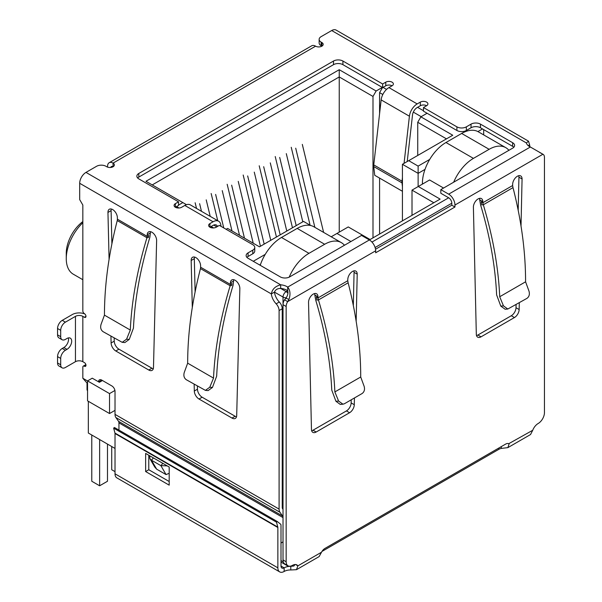 <?xml version="1.0" encoding="UTF-8"?>
<svg xmlns="http://www.w3.org/2000/svg" width="602" height="602" viewBox="0 0 602 602"><rect width="100%" height="100%" fill="white"/><g stroke="black" fill="none" stroke-linecap="round" stroke-linejoin="round"><path stroke-width="0.9" d="M339.235 232.146L339.235 69.704L145.955 181.292L185.988 204.409L185.988 204.868M152.231 184.919L339.235 76.951L372.992 96.44L376.13 91L339.235 69.704M283.023 503.731L282.24 503.28M115.02 410.361L109.526 413.536L109.526 393.595L87.546 380.9L87.546 400.849L109.526 413.536M87.027 383.256L87.027 389.517A4.44 2.566 0 0 0 87.546 390.713M265.226 254.383L253.269 261.291M226.104 229.287L227.601 228.429L259.47 246.828L303.513 221.401L310.617 225.502M176.567 206.584L179.02 207.999M211.114 226.525L213.559 227.94M178.531 205.086L182.85 202.596M376.13 91L382.33 87.425M423.469 110.723L417.577 107.322M386.544 89.405L383.038 87.38M427.081 113.259L420.881 116.841L417.735 122.274L446.473 138.866M429.7 159.425L418.127 166.107L408.713 160.666L452.749 135.239L420.881 116.841M482.503 128.941L477.92 131.582M350.928 241.53L336.954 233.456L348.257 226.931L370.087 239.536L440.115 199.104L418.285 186.5L429.595 179.975L443.569 188.042M115.02 464.752A4.44 2.566 120 0 0 115.02 464.759L115.02 448.437L88.328 433.026L88.328 401.301M418.127 186.59L418.127 173.361L402.429 164.293L402.429 220.859M259.552 264.918L260.538 264.346M382.526 87.538L379.584 92.633L382.819 94.499M413.318 112.115L421.189 116.66M402.429 164.293L408.713 160.666M425.004 169.388L418.127 173.361L418.127 166.107M483.684 129.618L483.684 134.901M509.119 150.199L508.487 149.83M412.009 215.328L412.009 190.127L418.285 186.5M412.009 190.127L433.831 202.731M331.205 236.782L336.954 233.456M344.653 245.149L344.02 244.788M102.453 380.517L99.375 382.293L92.256 378.184L87.546 380.9M114.929 390.472L109.526 393.595M417.735 122.274L417.735 155.451M372.992 237.858L372.992 96.44M379.584 92.633L379.584 113.68M379.584 178.094L379.584 234.05M82.835 221.581A27.308 15.765 120 0 0 66.265 253.224L66.265 258.657A33.975 19.618 -60 0 1 82.835 222.725M82.835 279.712L73.309 274.211A33.975 19.618 -60 0 1 66.265 258.657M210.211 216.359L206.215 199.864M199.623 203.672L201.474 211.31M195.146 202.769L196.523 208.45M232.003 230.972L222.236 190.616M215.636 194.423L223.748 227.925M217.736 220.701L211.159 193.52M253.216 243.223L238.249 181.375M231.65 185.175L244.48 238.174M239.528 235.314L227.172 184.272M270.765 240.311L254.262 172.127M247.67 175.934L264.173 244.119M260.433 246.271L243.185 175.024M323.613 232.395L302.309 144.39M295.71 148.197L314.876 227.345M310.09 225.201L291.233 147.287M302.798 221.814L286.296 153.63M279.697 157.438L296.199 225.622M292.467 227.782L275.219 156.535M286.785 231.063L270.275 162.879M263.684 166.686L280.186 234.87M276.446 237.03L259.206 165.783M453.667 182.21A33.306 19.226 -60 0 1 473.435 158.379L489.14 149.311A33.306 19.226 -60 0 1 505.793 147.663L478.312 131.8A33.306 19.226 120 0 0 461.659 133.448L445.962 142.516A33.306 19.226 120 0 0 422.408 183.309L422.408 184.122M505.793 147.663A33.306 19.226 -60 0 1 508.908 150.319M99.631 439.55L99.631 485.784L91.782 481.254L91.782 435.02M107.487 444.088L107.487 481.254L99.631 485.784M115.02 471.644L111.724 469.741L111.724 446.533M289.208 277.131A33.306 19.226 -60 0 1 308.969 253.337L324.666 244.269A33.306 19.226 -60 0 1 341.326 242.621L313.845 226.758A33.306 19.226 120 0 0 297.192 228.406L281.488 237.466A33.306 19.226 120 0 0 260.214 265.294M341.326 242.621A33.306 19.226 -60 0 1 344.442 245.27M528.18 145.631L529.609 144.804A11.099 6.411 -120 0 0 530.001 146.828M118.526 421.31L282.601 516.034A4.44 2.566 -60 0 1 283.023 517.607L118.948 422.875A4.44 2.566 120 0 0 118.526 421.31L115.862 417.517A8.88 5.125 120 0 1 115.02 414.379L115.02 391.398A4.44 2.566 60 0 0 111.882 385.957L101.678 380.065A4.44 2.566 -120 0 0 99.458 379.847A4.44 2.566 -120 0 0 98.532 381.811M282.601 516.034L279.938 512.249A8.88 5.125 -60 0 1 279.095 509.104L279.095 310.564A6.66 3.845 -120 0 0 276.152 303.822A11.099 6.411 60 0 1 271.329 293.919C272.217 289.208 275.325 286.168 280.667 284.814A11.099 6.411 180 0 1 287.696 287.101C290.217 290.284 290.646 294.363 288.99 299.337L287.673 301.617A6.66 3.845 120 0 0 286.161 306.486L286.161 561.749A8.88 5.125 120 0 0 288.004 565.812A8.88 5.125 120 0 0 292.444 565.376A8.88 5.125 -60 0 1 296.884 564.932A8.88 5.125 -60 0 1 297.885 565.857L296.462 569.688L290.781 569.966A8.88 5.125 0 0 0 284.144 571.464A8.88 5.125 -60 0 1 279.697 571.9A8.88 5.125 -60 0 1 277.861 567.837L115.02 473.819A8.88 5.125 120 0 0 116.863 477.883L279.697 571.9M107.562 167.1L107.562 166.287A7.773 4.485 60 0 1 109.173 162.728A7.773 4.485 60 0 1 113.056 163.112A4.44 2.566 180 0 1 114.357 164.925A4.44 2.566 180 0 1 111.618 167.296A4.44 2.566 180 0 1 106.78 166.739L105.99 166.287A6.66 3.845 -0 0 0 96.568 166.287L85.973 172.405A8.88 5.125 120 0 0 79.69 183.286L79.69 199.601L82.835 205.041L82.835 310.918A2.22 1.279 -120 0 0 84.4 313.642A2.22 1.279 60 0 1 85.853 315.598A2.22 1.279 60 0 1 85.514 317.374A2.22 1.279 60 0 1 84.4 317.269L82.835 316.359L82.835 361.682L84.4 362.592A2.22 1.279 60 0 1 85.853 364.549A2.22 1.279 60 0 1 85.514 366.325A2.22 1.279 60 0 1 84.4 366.219A2.22 1.279 -120 0 0 83.294 366.106A2.22 1.279 -120 0 0 82.835 367.122L82.835 378.252L87.546 380.968M109.082 259.364L107.954 212.446A6.66 3.845 60 0 1 109.338 209.24A6.66 3.845 60 0 1 114.41 210.971A6.66 3.845 60 0 1 117.375 217.585L117.413 219.188L147.174 236.375L146.956 237.707L148.506 237.451L148.747 235.465L147.174 236.375L147.212 234.81A6.66 3.845 60 0 1 148.589 231.905A6.66 3.845 60 0 1 153.781 233.757A6.66 3.845 60 0 1 156.625 240.544L153.487 367.453A6.66 3.845 60 0 1 152.11 370.35A6.66 3.845 60 0 1 148.777 370.027L115.802 350.989A6.66 3.845 60 0 1 111.099 342.982L110.934 336.209M192.301 307.411L191.173 260.493A6.66 3.845 60 0 1 192.55 257.287A6.66 3.845 60 0 1 197.629 259.01A6.66 3.845 60 0 1 200.586 265.632L200.624 267.235L230.393 284.422L230.167 285.747L231.725 285.498L231.958 283.512L230.393 284.422L230.423 282.857A6.66 3.845 60 0 1 231.8 279.953A6.66 3.845 60 0 1 237 281.796A6.66 3.845 60 0 1 239.844 288.591L236.699 415.5A6.66 3.845 60 0 1 235.322 418.398A6.66 3.845 60 0 1 231.996 418.066L199.021 399.028A6.66 3.845 60 0 1 194.311 391.029L194.153 384.257M296.462 569.688L319.12 556.602L321.513 552.222A6.66 3.845 -60 0 1 325.02 548.377L505.582 444.133A6.66 3.845 -60 0 1 508.916 443.802A6.66 3.845 -60 0 1 509.096 443.915L507.877 447.625L530.535 434.539L532.725 430.272A8.88 5.125 -60 0 1 538.165 423.507A8.88 5.125 120 0 0 544.449 412.633L544.449 157.363A6.66 3.845 120 0 0 543.064 154.315A6.66 3.845 120 0 0 542.929 154.247L530.354 147.001A11.099 6.411 180 0 1 526.389 142.945L528.526 141.177L529.609 144.804M528.526 141.177L336.134 30.1A8.88 5.125 120 0 0 331.694 30.536L321.099 36.662A6.66 3.845 -0 0 0 319.143 39.378A6.66 3.845 -0 0 0 321.099 42.095L321.882 42.554A4.44 2.566 180 0 1 323.184 44.367A4.44 2.566 180 0 1 320.445 46.73A4.44 2.566 180 0 1 315.598 46.173A7.773 4.485 -120 0 0 311.716 45.79L109.173 162.728M111.295 209.014A6.66 3.845 -120 0 0 111.099 210.632L111.897 243.833M114.162 338.076L114.237 341.168A6.66 3.845 -120 0 0 118.948 349.175L151.915 368.213A6.66 3.845 -120 0 0 153.284 368.763M150.553 231.68A6.66 3.845 -120 0 0 150.35 232.997L149.875 237.226C140.289 268.966 134.81 299.262 133.448 328.113L129.242 339.4L124.892 342.553L122.214 342.335L126.563 339.182L130.303 330.054C131.665 300.744 137.218 269.959 146.956 237.707L117.262 220.565L117.413 219.188M62.074 367.814A6.66 3.845 -60 0 1 60.697 364.767L57.551 362.953A6.66 3.845 120 0 0 58.936 366.001L62.074 367.814A6.66 3.845 -60 0 0 65.407 367.483L75.453 361.682A5.215 3.01 180 0 1 82.835 361.682M75.453 361.682L75.453 316.359A5.215 3.01 180 0 1 82.835 316.359M75.453 316.359L65.407 322.16A6.66 3.845 120 0 0 60.697 330.317L60.697 336.668A6.66 3.845 120 0 0 62.074 339.716A6.66 3.845 120 0 0 65.407 339.385L66.972 338.474A6.66 3.845 -60 0 1 70.306 338.151A6.66 3.845 -60 0 1 71.329 343.486A6.66 3.845 -60 0 1 66.972 349.356L65.407 350.266A6.66 3.845 120 0 0 60.697 358.423L60.697 364.767M65.407 322.16L62.262 320.347L72.315 314.545A9.662 5.576 180 0 1 84.882 314.003M79.69 183.286L271.329 293.919L274.467 292.113A11.099 6.411 -120 0 0 279.29 302.008L276.152 303.822M279.095 310.564L282.24 308.751A6.66 3.845 -120 0 0 279.29 302.008M283.023 509.382L282.662 508.863A4.44 2.566 -60 0 1 282.24 507.298L282.24 308.751M118.948 422.875L118.948 430.099M101.505 381.058L101.678 380.065L98.593 381.841M87.546 383.64L82.835 378.252M197.381 386.115L197.456 389.216A6.66 3.845 -120 0 0 202.159 397.222L235.134 416.253A6.66 3.845 -120 0 0 236.503 416.81M233.764 279.727A6.66 3.845 -120 0 0 233.568 281.044L233.094 285.273C223.5 317.006 218.029 347.301 216.667 376.152L212.461 387.447L208.111 390.593L205.432 390.374L209.782 387.229L213.522 378.101C214.876 348.784 220.43 318.007 230.167 285.747L200.481 268.612L200.624 267.235M194.514 257.062A6.66 3.845 -120 0 0 194.311 258.679L195.108 291.88M280.999 543.042L283.023 541.875M286.296 297.802A4.44 2.566 180 0 1 283.023 297.049L274.467 292.113C275.407 289.66 277.477 288.433 280.667 288.441A11.099 6.411 -0 0 1 287.696 290.728L287.696 287.101L369.38 239.942L361.531 235.405L289.697 276.882A6.66 3.845 180 0 1 280.276 276.882L248.084 258.296A6.66 3.845 180 0 1 246.135 255.579A6.66 3.845 180 0 1 248.084 252.855L252.795 250.139A6.66 3.845 -0 0 0 254.751 247.422A6.66 3.845 -0 0 0 252.795 244.698L219.354 225.389L216.216 227.202A4.44 2.566 180 0 1 211.377 227.759A4.44 2.566 180 0 1 208.631 225.389A4.44 2.566 180 0 1 209.932 223.575L213.07 221.762A11.099 6.411 -60 0 1 218.624 221.212A11.099 6.411 -60 0 1 220.851 225.08L221.017 226.352M218.624 221.212L190.36 204.898A11.099 6.411 120 0 0 184.814 205.448L181.669 207.261A4.44 2.566 180 0 1 176.83 207.818A4.44 2.566 180 0 1 174.091 205.448A4.44 2.566 180 0 1 175.393 203.634L178.531 201.82L138.806 178.884A6.66 3.845 180 0 1 136.857 176.168A6.66 3.845 180 0 1 138.806 173.451L333.5 61.043A6.66 3.845 180 0 1 342.922 61.043L382.646 83.979L385.784 82.165A4.44 2.566 180 0 1 390.623 81.609A4.44 2.566 180 0 1 393.369 83.979A4.44 2.566 180 0 1 392.068 85.793L388.93 87.606A11.099 6.411 120 0 0 381.149 99.894L409.413 116.216A11.099 6.411 -60 0 1 417.186 103.92L420.331 102.107A4.44 2.566 180 0 1 425.17 101.55A4.44 2.566 180 0 1 427.909 103.92A4.44 2.566 180 0 1 426.607 105.734L423.469 107.547L456.91 126.856A6.66 3.845 -0 0 0 466.332 126.856L471.042 124.132A6.66 3.845 180 0 1 480.464 124.132L512.648 142.719A6.66 3.845 180 0 1 514.605 145.436A6.66 3.845 180 0 1 512.648 148.16L440.814 189.63L448.671 194.16A8.88 5.125 60 0 1 454.946 205.041L542.929 154.247L539.55 152.419M319.143 39.378L319.143 43.005A6.66 3.845 -0 0 0 321.099 45.722L321.099 42.095M117.262 220.565A310.865 179.479 120 0 0 117.044 221.348C108.676 254.036 104.477 285.295 104.447 315.132L130.303 330.054M62.262 320.347A6.66 3.845 120 0 0 57.551 328.504L60.697 330.317M288.99 299.337L285.905 298.246C287.756 295.552 288.35 293.046 287.696 290.728L286.161 291.609L280.667 288.441L280.667 284.814L85.973 172.405M200.481 268.612A310.865 179.479 120 0 0 200.263 269.395C191.895 302.084 187.696 333.342 187.666 363.172L213.522 378.101M369.38 239.942A8.88 5.125 60 0 1 375.656 250.816L375.656 252.787L454.946 207.013L451.809 205.199L375.52 249.243M321.882 42.554L321.882 46.173L321.099 45.722M440.814 189.63L440.814 193.257L448.671 197.787A4.44 2.566 60 0 1 451.809 203.228L451.809 205.199M454.946 207.013L454.946 205.041M513.815 147.249A6.66 3.845 -0 0 0 512.648 146.346L480.464 127.759A6.66 3.845 -0 0 0 471.042 127.759L466.332 130.483L466.332 126.856M423.469 107.547L423.469 111.174L456.91 130.483A6.66 3.845 -0 0 0 466.332 130.483M426.607 105.734A4.44 2.566 -0 0 0 420.331 105.734L417.186 107.547A6.66 3.845 -60 0 0 412.521 114.922L407.223 161.524M392.068 85.793A4.44 2.566 -0 0 0 385.784 85.793L382.646 87.606L382.646 83.979M342.922 61.043L342.922 64.67L382.646 87.606M342.922 64.67A6.66 3.845 -0 0 0 333.5 64.67L333.5 61.043M138.806 173.451L138.806 177.078L333.5 64.67M138.806 177.078A6.66 3.845 -0 0 0 137.64 177.981M178.531 201.82L178.531 205.448L175.393 207.261L175.393 203.634M252.795 250.139L252.795 253.766A6.66 3.845 -0 0 0 254.751 251.042L254.751 247.422M252.795 253.766L248.084 256.482A6.66 3.845 -0 0 0 246.925 257.393M104.447 315.132L101.031 324.44C100.165 327.601 100.835 330.001 103.04 331.649L122.214 342.335M57.551 362.953L57.551 356.61L60.697 358.423M65.407 350.266L62.262 348.453A6.66 3.845 120 0 0 57.551 356.61M62.262 348.453L63.835 347.542A6.66 3.845 120 0 0 68.342 337.925M60.697 336.668L57.551 334.855A6.66 3.845 120 0 0 58.936 337.903L62.074 339.716M57.551 334.855L57.551 328.504M187.666 363.172L184.25 372.487C183.377 375.64 184.046 378.048 186.259 379.696L205.432 390.374M169.192 473.3L166.047 474.587L156.625 469.146L154.706 466.979L149.936 458.716L149.657 455.744M217.518 226.45A6.66 3.845 -60 0 0 216.404 225.058A6.66 3.845 -60 0 0 213.07 225.389L209.932 227.202L209.932 223.575M285.905 298.246L284.535 299.804L287.673 301.617L375.656 250.816M354.435 397.96L354.285 404.717A6.66 3.845 -60 0 1 349.581 412.731L316.17 432.018A6.66 3.845 -60 0 1 312.837 432.349A6.66 3.845 -60 0 1 311.46 429.444L308.54 302.264A6.66 3.845 -60 0 1 311.445 295.559A6.66 3.845 -60 0 1 316.577 293.776A6.66 3.845 -60 0 1 317.954 296.824L317.984 297.915L316.411 297.012L316.915 300.074L318.45 299.939L317.984 297.915L347.76 280.72L347.79 279.599A6.66 3.845 -60 0 1 350.695 272.894A6.66 3.845 -60 0 1 355.827 271.111A6.66 3.845 -60 0 1 357.212 274.158L356.158 321.205M519.3 302.776L519.15 309.533A6.66 3.845 -60 0 1 514.439 317.547L481.028 336.834A6.66 3.845 -60 0 1 477.702 337.165A6.66 3.845 -60 0 1 476.317 334.26L473.398 207.08A6.66 3.845 -60 0 1 476.302 200.376A6.66 3.845 -60 0 1 481.442 198.592A6.66 3.845 -60 0 1 482.819 201.64L482.842 202.731L481.276 201.828L481.773 204.891L483.316 204.755L482.842 202.731L512.626 185.536L512.648 184.415A6.66 3.845 -60 0 1 515.56 177.71A6.66 3.845 -60 0 1 520.692 175.927A6.66 3.845 -60 0 1 522.069 178.982L521.016 226.028M402.429 177.635L402.023 181.225L373.759 164.903L381.149 99.894M409.413 116.216L404.055 163.353M167.213 465.88L160.885 465.639L166.047 474.587M156.625 469.146L151.463 460.199L149.936 458.716M153.435 457.926L151.463 460.199L160.885 465.639L162.856 463.367M110.783 167.439A3.334 1.926 60 0 1 111.393 166.573A3.334 1.926 60 0 1 113.056 166.739L113.056 163.112L315.598 46.173M284.535 299.804A6.66 3.845 120 0 0 283.023 304.672L286.161 306.486M507.877 447.625L501.315 448.407A6.66 3.845 0 0 0 498.855 449.31L321.972 551.432M532.725 430.272L508.728 443.704M321.513 552.222L297.885 565.857L295.582 564.533M286.161 561.749L283.023 559.935A8.88 5.125 120 0 0 284.859 563.999L288.004 565.812M283.023 559.935L283.023 297.049A4.44 2.566 120 0 1 286.161 291.609A4.44 2.566 60 0 1 287.876 293.189M311.663 430.761A6.66 3.845 120 0 0 313.025 430.204L346.436 410.918A6.66 3.845 120 0 0 351.147 402.904L351.214 399.818M353.329 305.485L354.066 272.345L357.212 274.158M354.066 272.345A6.66 3.845 120 0 0 353.863 270.885M348.122 282.812L318.45 299.947C328.082 332.078 333.553 362.743 334.862 391.925L360.718 376.995C360.733 347.437 356.647 316.456 348.46 284.046A310.865 179.479 -120 0 0 348.122 282.812L347.76 280.72M334.862 391.925L338.602 401.052L335.924 401.271L331.755 390.073C330.468 361.539 325.133 331.574 315.749 300.172L314.816 295.01L317.954 296.824M314.816 295.01A6.66 3.845 120 0 0 314.613 293.55M512.979 187.636L483.316 204.763C492.94 236.895 498.411 267.559 499.72 296.741L525.576 281.811C525.599 252.253 521.513 221.273 513.325 188.862A310.865 179.479 -120 0 0 512.979 187.636L512.626 185.536M525.576 281.811L528.992 291.127C529.865 294.288 529.196 296.688 526.991 298.336L507.81 309.022L503.46 305.869L500.781 306.087L496.62 294.89C495.326 266.355 489.99 236.39 480.614 204.989L479.681 199.826L482.819 201.64M479.681 199.826A6.66 3.845 120 0 0 479.478 198.367M476.521 335.577A6.66 3.845 120 0 0 477.89 335.021L511.301 315.734A6.66 3.845 120 0 0 516.012 307.72L516.08 304.635M518.187 210.301L518.932 177.169L522.069 178.982M518.932 177.169A6.66 3.845 120 0 0 518.728 175.701M402.429 191.285L374.737 175.295L373.744 166.573L402.008 182.888A7.773 4.485 -60 0 1 402.023 181.225M402.008 182.888L402.429 186.597M373.759 164.903A7.773 4.485 120 0 0 373.744 166.573M501.315 446.594L501.315 448.407M295.018 564.525L293.889 566.015L290.781 566.339L290.781 569.966M115.02 473.819L115.02 433.5A2.22 1.279 120 0 0 114.967 433.064L113.65 428.15L114.41 427.48L277.251 521.498L280.841 524.387A6.66 3.845 -60 0 1 280.999 525.704L280.999 566.023A4.44 2.566 120 0 0 281.917 568.055A4.44 2.566 120 0 0 284.144 567.837A8.88 5.125 180 0 1 290.781 566.339L292.482 565.353M338.602 401.052L342.952 404.198L344.442 403.731L362.126 393.52C364.338 391.872 365.008 389.464 364.135 386.311L360.718 376.995M503.46 305.869L499.72 296.741M335.924 401.271L340.273 404.424L342.952 404.198M500.781 306.087L505.131 309.24L507.81 309.022M169.192 485.152L169.192 467.017L145.639 453.426L145.639 471.554L169.192 485.152M114.967 433.064L277.808 527.081A2.22 1.279 -60 0 1 277.861 527.518L277.861 567.837M148.777 455.232L148.777 469.741L169.192 481.525M145.639 471.554L148.777 469.741M277.251 521.498L276.491 522.167L277.808 527.081M113.65 428.15L276.491 522.167M375.106 247.512L451.809 203.228M448.671 197.787L371.961 242.072M280.999 562.087L287.079 565.594A4.44 2.566 -60 0 1 286.454 564.924M280.999 560.582L283.301 561.907M422.408 183.309L423.116 183.715M473.435 158.379L445.962 142.516M461.659 133.448L489.14 149.311M308.969 253.337L281.488 237.466M297.192 228.406L324.666 244.269M115.02 414.379L279.095 509.104M331.694 30.536L526.389 142.945M114.237 341.168L111.099 342.982M107.954 212.446L111.099 210.632M118.948 349.175L115.802 350.989M151.915 368.213L148.777 370.027M147.212 234.81L150.35 232.997M84.4 366.219L85.973 365.309M85.973 316.359L84.4 317.269M115.862 417.517L279.938 512.249M194.311 391.029L197.456 389.216M202.159 397.222L199.021 399.028M235.134 416.253L231.996 418.066M230.423 282.857L233.568 281.044M194.311 258.679L191.173 260.493M213.07 221.762L184.814 205.448M388.93 87.606L417.186 103.92M448.671 194.16L530.354 147.001M512.648 146.346L512.648 142.719M480.464 127.759L480.464 124.132M471.042 127.759L471.042 124.132M456.91 126.856L456.91 130.483M420.331 102.107L420.331 105.734M385.784 85.793L385.784 82.165M248.084 256.482L248.084 252.855M129.242 339.4L126.563 339.182M63.835 347.542L66.972 349.356M212.461 387.447L209.782 387.229M216.825 226.849L213.733 225.065M313.025 430.204L316.17 432.018M346.436 410.918L349.581 412.731M351.147 402.904L354.285 404.717M477.89 335.021L481.028 336.834M511.301 315.734L514.439 317.547M516.012 307.72L519.15 309.533M498.855 448.016L498.855 449.31M280.999 566.023L284.144 567.837L284.144 571.464M115.02 433.5L277.861 527.518M287.079 565.594A4.44 4.44 0 0 0 289.035 566.181M83.294 366.106L85.875 364.616M542.41 153.939L539.926 152.502"/></g></svg>
